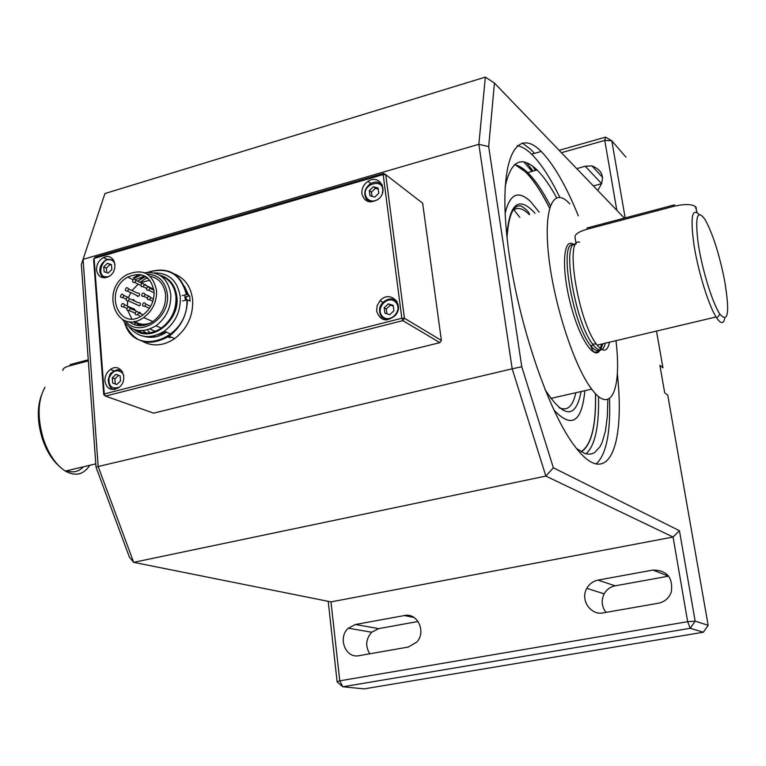 <?xml version="1.0" encoding="UTF-8"?>
<svg xmlns="http://www.w3.org/2000/svg" width="766" height="766" viewBox="0 0 766 766"><rect width="100%" height="100%" fill="white"/><g stroke="black" fill="none" stroke-linecap="round" stroke-linejoin="round"><path stroke-width="1.15" d="M182.117 295.638L186.914 294.47L189.614 295.791L185.889 296.806L186.282 299.966M185.449 300.195L184.673 294.939M129.119 326.91C138.56 338.141 150.27 339.577 164.269 331.218C175.529 322.505 180.872 311.063 180.278 296.882C177.664 280.844 168.999 272.868 154.292 272.945M143.146 276.392L140.695 277.876M159.711 275.185C169.602 278.01 175.318 285.23 176.841 296.863C179.55 318.168 156.628 339.769 139.431 332.339L134.347 329.581M137.631 281.218L140.81 278.91M141.691 278.364L145.588 276.449M135.63 329.974L139.163 331.688C146.488 334.196 153.861 332.999 161.281 328.097C171.594 320.178 176.496 309.732 175.969 296.768C174.648 286.13 169.612 279.178 160.841 275.913M145.664 276.497L137.593 281.199M134.174 329.524C150.653 343.522 180.115 321.213 176.889 296.854C175.337 285.115 169.564 277.866 159.558 275.099M145.53 276.421L141.643 278.336M186.406 299.937L186.023 296.777M141.078 332.3L140.063 330.673M137.775 325.54L137.171 323.491M136.607 311.446L136.089 311.676C134.596 314.022 135.046 315.065 137.42 314.826C138.866 312.901 138.598 311.772 136.607 311.446M148.748 296.27L148.259 296.499C146.737 298.826 147.168 299.879 149.561 299.659C151.026 297.725 150.758 296.595 148.748 296.27M147.962 286.886L147.493 287.097C145.942 289.404 146.363 290.458 148.738 290.276C150.241 288.351 149.973 287.231 147.962 286.886M133.954 279.063L133.523 279.245C131.944 281.495 132.326 282.568 134.672 282.453C136.204 280.548 135.965 279.418 133.954 279.063M145.147 284.425L146.919 285.938M145.597 287.92L143.759 287.039M121.909 294.154L121.468 294.345C119.908 296.614 120.3 297.677 122.646 297.543C124.149 295.638 123.91 294.508 121.909 294.154M133.227 299.343L134.95 301.21M133.025 302.943L132.202 302.57M128.248 307.089L127.769 307.31C126.246 309.617 126.668 310.67 129.033 310.469C130.498 308.554 130.239 307.425 128.248 307.089M139.536 312.155L141.279 314.003M139.556 315.774L138.397 315.257M143.922 302.781L143.424 303.01C141.911 305.337 142.352 306.39 144.736 306.161C146.201 304.236 145.923 303.106 143.922 302.781M143.108 293.033L142.639 293.244C141.097 295.552 141.519 296.605 143.893 296.413C145.387 294.498 145.119 293.368 143.108 293.033M142.304 283.324L141.854 283.516C140.293 285.795 140.695 286.857 143.06 286.704C144.573 284.789 144.324 283.659 142.304 283.324M126.687 287.69L126.256 287.882C124.686 290.142 125.069 291.204 127.415 291.08C128.937 289.175 128.688 288.045 126.687 287.69M127.462 297.371L127.012 297.581C125.461 299.86 125.873 300.923 128.219 300.76C129.722 298.845 129.464 297.715 127.462 297.371M122.646 303.48L122.187 303.69C120.655 305.979 121.057 307.042 123.412 306.869C124.896 304.954 124.638 303.824 122.646 303.48M149.906 280.212L140.59 282.625M138.196 284.129L131.982 290.553M130.708 292.612L128.564 297.514M127.683 300.99L127.261 305.969M127.826 310.709L131.867 318.876M134.596 321.366C139.536 324.717 145.061 325.167 151.161 322.697M137.957 292.957C139.948 293.311 140.188 294.422 138.684 296.308L136.511 295.303M138.742 302.541C140.733 302.886 140.982 303.997 139.498 305.893L137.296 304.887M133.973 308.583L135.601 310.824M166.308 332.118L157.25 334.934M146.363 332.99L142.744 330.644M138.349 325.607L136.798 322.687M156.542 290.391C156.944 301.651 152.664 310.699 143.692 317.536C116.93 336.887 99.025 289.625 126.974 274.649C142.792 268.119 152.645 273.366 156.542 290.391M154.062 291.07C154.426 301.124 150.586 309.177 142.562 315.247C118.854 332.281 102.989 290.496 127.702 277.12C141.806 271.25 150.596 275.904 154.062 291.07M125.318 320.753C138.522 338.821 170.636 318.828 167.371 294.24C165.427 281.457 158.677 274.726 147.12 274.027M141.633 274.812L134.309 278.163M150.05 276.229C159.031 278.211 164.211 284.377 165.6 294.728C166.021 305.893 161.779 314.855 152.874 321.624C144.113 327.063 136.118 327.044 128.908 321.557M135.419 279.552L144.975 276.114M122.646 319.594C130.948 331.735 142.074 333.794 156.015 325.77C166.375 317.804 171.306 307.3 170.789 294.268C168.003 278.403 159.242 271.231 144.506 272.744M139.259 274.381L133.437 277.752M155.374 336.887L153.755 335.987M149.791 332.75L147.484 329.82M145.147 325.138L144.841 324.248M139.996 282.338L147.168 277.522M148.135 272.313C167.955 266.463 180.709 273.845 186.387 294.47M174.418 273.989C184.941 278.25 191.021 286.838 192.639 299.736C193.348 315.736 187.354 328.7 174.677 338.61C163.675 345.859 153.095 346.845 142.926 341.559M146.833 278.594L147.742 277.981M189.614 295.791L190.102 301.115L187.402 299.812L182.595 300.971M166.452 332.185C159.012 337.059 151.544 338.457 144.056 336.36M186.875 299.803C189.279 339.032 134.05 358.555 124.647 322.63M186.914 294.47C181.025 273.347 167.936 265.965 147.637 272.332M124.351 322.237C133.38 342.862 148.317 347.515 169.181 336.207C181.063 327.044 187.134 314.912 187.402 299.812M139.345 331.755L138.378 330.519M135.343 325.014L134.155 321.442M137.277 296.423L137.593 295.8M624.347 218.128L494.424 83.054L488.689 146.593L521.78 366.751L512.186 368.81L478.846 144.314L83.063 259.358L98.172 466.523L96.047 467.203L81.34 264.509L104.942 193.539L81.34 264.509M488.689 146.593L478.846 144.314L485.357 77.117L104.942 193.539M526.51 162.641L533.117 171.077M532.466 165.973L535.501 170.406M521.78 366.751L553.358 467.787L545.852 476.069L512.186 368.81L98.172 466.523L133.667 562.34L129.406 557.188L96.047 467.203M605.523 137.143L611.795 140.772L604.776 140.417L605.523 137.143L559.123 150.318M625.946 157.164L611.795 140.772L625.18 217.908M616.812 210.286L604.776 140.417L561.421 152.702M494.424 83.054L485.357 77.117M553.358 467.787L679.452 530.714L673.075 537.033L545.852 476.069L133.667 562.34L330.989 601.894L339.769 680.821L337.136 681.941L328.202 601.339M679.452 530.714L695.145 621.14L708.157 625.286L703.37 632.218L690.214 628.283L342.842 686.786L339.769 680.821L687.648 621.686L695.145 621.14L690.214 628.283L687.648 621.686L673.075 537.033L330.989 601.894M337.136 681.941L342.842 686.786L364.147 688.883L703.37 632.218M708.157 625.286L667.741 395.132L664.697 392.805L659.89 365.315L662.935 367.804L656.491 331.084M617.339 373.511C625.516 448.129 607.467 491.054 574.117 445.324C545.967 408.211 513.842 308.985 506.632 233.486C499.145 157.691 516.61 126.218 541.227 151.476L541.658 151.907C554.019 164.862 566.237 186.157 578.311 215.801M576.712 168.606L585.224 166.232L591.859 165.858C603.627 170.674 605.571 178.851 597.681 190.408M601.885 183.61L593.382 185.937M668.651 576.147L615.098 585.837C610.31 586.823 606.672 589.485 604.183 593.842C601.032 600.429 601.636 606.605 606.011 612.388M355.462 624.491L404.41 615.538C417.403 612.427 426.547 631.787 416.8 642.1L408.307 647.04L359.053 655.677C345.533 658.75 337.394 637.618 348.329 628.206L355.462 624.491L378.653 628.627L418.102 621.485M378.653 628.627L371.692 632.218C365.784 638.997 365.152 646.188 369.786 653.791M598.055 580.101L652.958 570.057C666.975 570.258 673.113 577.526 671.351 591.859C669.091 598.055 664.811 601.827 658.521 603.187L603.235 612.877C590.548 615.663 579.996 599.721 586.823 588.365C589.389 583.874 593.133 581.126 598.055 580.101L615.098 585.837M522.259 142.936L530.618 149.341L534.496 153.401L530.618 149.341L522.259 142.936M517.232 145.636C521.723 146.402 526.52 149.255 531.633 154.215L532.054 154.636C541.217 163.876 550.457 178.114 559.764 197.331M609.545 398.483C610.674 433.096 606.174 454.927 596.053 463.976M553.875 410.002C571.532 428.788 581.854 422.353 584.841 390.689C581.834 422.344 571.503 428.759 553.837 409.934M539.168 212.153L530.876 201.87C518.448 189.824 509.869 193.606 505.129 213.216M581.059 451.72C591.304 445.123 596.111 425.781 595.488 393.686M514.838 164.489L525.198 171.632C533.241 179.56 541.37 191.739 549.576 208.151C541.37 191.759 533.251 179.589 525.198 171.661L514.809 164.508M513.526 209.386L519.884 217.381M539.149 212.163L530.886 201.898C518.448 189.853 509.869 193.645 505.129 213.293M581.298 451.863C591.438 445.094 596.197 425.733 595.565 393.762C596.178 425.733 591.419 445.103 581.26 451.844M514.963 164.384L525.16 171.469C533.232 179.416 541.38 191.624 549.595 208.074C541.38 191.596 533.232 179.388 525.16 171.44L514.982 164.364M581.088 451.749C591.323 445.123 596.12 425.772 595.498 393.695M533.682 166.911L535.97 170.272M598.543 396.52C599.165 426.605 595 445.707 586.038 453.826M514.58 164.7C518.678 165.475 523.054 168.108 527.707 172.599C535.156 179.905 542.711 190.935 550.361 205.69M607.85 399.354L607.333 416.551L605.427 431.057L602.143 442.394L599.989 446.731L594.703 452.515L591.601 453.874L588.202 454.171L584.535 453.376L576.492 448.436M505.1 187.076C510.721 160.63 521.387 154.933 537.09 169.966C543.467 176.314 549.978 185.564 556.595 197.695M609.487 342.21C607.553 351.718 603.445 352.695 597.164 345.131L596.331 344.02C578.024 320.619 564.532 236.723 579.584 242.238M724.741 318.263C723.525 323.989 720.892 323.98 716.871 318.235L716.057 316.971C708.512 304.897 698.362 272.169 694.12 245.867C690.214 217.85 691.87 207.366 699.09 214.403M605.312 343.197C603.263 351.613 599.271 352.245 593.334 345.112L592.501 344.001C574.663 321.356 561.392 240.055 575.85 244.172M615.969 340.679C621.848 389.128 611.23 415.612 591.678 389.138C574.232 366.579 553.837 304.025 548.638 255.691C543.247 207.117 553.703 185.812 569.741 203.871M89.775 465.297C83.59 474.719 75.451 476.653 65.349 471.08C56.004 465.029 48.689 454.315 43.394 438.928C37.161 417.681 37.687 400.455 44.974 387.261M724.492 280.011C729.874 312.164 728.342 323.539 719.896 314.156C712.591 303.46 702.192 269.9 698.276 244.057C694.848 216.711 697.117 208.563 705.093 219.593C712.667 233.41 719.13 253.546 724.492 280.011M83.408 466.8C78.793 471.703 73.249 473.015 66.766 470.745M58.714 465.728C51.772 459.476 46.314 450.485 42.36 438.765C37.371 422.382 36.998 408.039 41.24 395.725M395.898 300.684L396.482 300.76M385.039 319.862L383.728 317.45M376.613 311.101L377.188 305.577L380.08 300.684C389.722 289.414 405.233 304.322 395.285 315.468C386.495 322.362 380.271 320.906 376.613 311.101M114.977 389.396L114.258 388.266M439.875 342.651L402.868 320.619L404.448 318.263L401.824 318.254L383.163 174.581L94.113 258.429L104.272 393.935L401.824 318.254L402.868 320.619L105.44 396.079L153.631 413.142L439.875 342.651L441.379 340.41L422.65 203.201L385.729 174.677L404.448 318.263L441.379 340.41M96.535 269.881C96.497 264.327 98.824 260.229 103.525 257.567C114.756 251.688 119.783 271.451 108.341 276.785C101.859 279.083 97.924 276.785 96.535 269.881M188.627 295.312L184.587 286.427M104.904 381.095C104.77 376.221 106.608 372.343 110.419 369.461C121.095 361.562 129.588 380.319 118.586 387.711C111.338 391.34 106.78 389.138 104.904 381.095M361.887 193.741C361.542 188.618 363.553 184.491 367.948 181.37C379.668 173.231 389.501 191.682 377.59 199.677C369.576 203.775 364.338 201.803 361.887 193.741M134.376 322.247L142.15 325.636M149.906 329.026L155.192 331.333M160.333 333.574L162.459 334.503M168.08 336.954L169.995 337.796M103.736 394.701L105.44 396.079L104.272 393.935L103.736 394.701L93.596 259.368L95.003 257.223L383.728 173.403L383.163 174.581L385.729 174.677L383.728 173.403M105.775 277.675L105.315 276.708M104.128 271.758L103.755 266.846L107.403 263.284L111.443 264.634L111.836 269.555L108.169 273.117L104.128 271.758M114.326 261.503L113.598 261.627M111.482 265.065L110.017 264.548L106.369 268.09L106.809 272.246M106.369 268.09L103.755 266.846M110.017 264.548L107.403 263.284M393.197 305.404L393.906 310.814L389.741 314.692L384.886 313.141L384.187 307.74L388.343 303.872L393.197 305.404M397.171 301.89L395.036 301.613M385.106 318.177L386.361 319.929M386.974 313.811L386.284 308.995L390.43 305.136L393.293 306.094M386.284 308.995L384.187 307.74M390.43 305.136L388.343 303.872M378.107 188.043L378.777 193.233L374.708 197.092L369.978 195.761L369.317 190.581L373.377 186.732L378.107 188.043M369.796 200.433L370.553 201.927M372.056 196.345L371.405 192.122L375.455 188.273L378.251 189.145M371.405 192.122L369.317 190.581M375.455 188.273L373.377 186.732M112.65 383L112.257 377.887L115.992 374.315L120.128 375.857L120.53 380.98L116.786 384.551L112.65 383L115.302 383.977L114.91 378.873L112.257 377.887M122.531 371.855L121.583 372.056M120.128 375.876L118.634 375.311L114.91 378.873M116.796 384.542L115.302 383.977M118.634 375.311L115.992 374.315M652.958 570.057L668.498 576.176M585.224 166.232L601.683 183.668M404.41 615.538L414.042 617.482M559.036 407.684C567.3 411.428 572.891 406.44 575.821 392.738M507.025 237.326C508.672 214.863 513.383 204.436 521.158 206.035C526.51 209.357 529.287 212.268 529.507 214.777C522.862 208.113 517.232 206.753 512.626 210.707M544.999 389.559C563.833 418.456 575.86 419.117 581.088 391.541M535.041 213.274C518.994 195.636 509.591 203.038 506.833 235.468M531.968 171.402L523.81 161.932M602.765 343.8C600.697 352.216 596.676 352.858 590.72 345.725C572.461 324.707 558.28 239.385 573.6 244.871M601.827 344.02C598.945 365.009 582.419 346.749 571.8 308.65C560.971 270.695 562.646 235.737 573.983 244.622M88.329 360.891L69.591 365.842C65.55 366.952 63.319 368.245 62.908 369.719L62.956 370.447M88.253 359.8L70.52 364.482L69.591 365.842M696.323 208.697L696.055 207.232C692.761 204.053 685.522 203.708 674.319 206.207L674.501 204.876M674.319 206.207L586.861 229.293C578.416 231.782 574.471 234.53 575.046 237.556L576.08 243.856M674.233 204.943L587.168 227.952L586.861 229.293M105.153 277.771C100.652 278.202 95.396 266.941 106.321 259.645L113.416 259.837M109.193 276.296C92.916 281.151 103.477 250.118 114 262.144L115.005 264.222M386.993 319.91L381.487 316.722C378.509 311.398 378.94 306.697 382.78 302.608C387.797 298.089 392.585 297.83 397.142 301.833M386.294 319.929L381.612 316.923M381.985 315.841C375.053 307.281 389.243 294.039 396.108 302.704C403.127 311.283 388.793 324.583 381.985 315.841M369.892 201.879L366.091 198.595M370.284 201.918L366.675 199.399C363.256 193.616 364.492 188.388 370.39 183.725C375.005 181.149 378.959 181.542 382.263 184.912L382.282 184.932M377.916 199.438C373.722 201.841 370.141 201.515 367.153 198.442C357.435 184.989 386.543 175.184 382.349 193.367M114.862 389.415C111.242 389.722 109.011 386.61 108.178 380.089C110.227 371.596 111.137 373.808 113.387 371.242L117.571 369.7L121.631 370.543M119.228 387.213C111.989 389.473 108.571 386.428 108.992 378.059C112.669 370.313 117.255 368.743 122.742 373.358L123.747 375.464M164.269 331.218L169.458 333.507M139.163 331.688L139.431 332.339M143.146 314.836L138.378 312.7M153.478 298.941L150.538 297.562M152.865 301.191L149.561 299.659M153.976 290.199L149.743 288.179M154.148 292.842L148.738 290.276M142.141 283.372L135.706 280.289M140.81 285.373L134.672 282.453M127.96 297.323L123.652 295.35M126.017 299.075L122.646 297.543M136.875 311.398L130.009 308.315M135.142 313.198L129.033 310.469M133.514 308.784L124.398 304.686M126.897 308.42L123.412 306.869M138.292 302.742L129.224 298.587M139.498 305.893L128.219 300.76M137.526 293.139L128.439 288.897M138.684 296.308L127.415 291.08M152.999 288.849L144.075 284.579M146.555 288.37L143.06 286.704M148.987 296.222L144.889 294.307M147.283 297.993L143.893 296.413M150.634 306.323L145.703 304.054M149.418 308.296L144.736 306.161M133.035 279.667L127.702 277.12M143.692 317.536L152.874 321.624M156.015 325.77L161.281 328.097M169.181 336.207L174.677 338.61M604.183 593.842L586.823 588.365M602.583 177.367L591.859 165.858M371.692 632.218L348.329 628.206M541.227 151.476L531.633 154.215M532.054 171.373L529.545 168.3M527.707 172.599L537.09 169.966M597.164 345.131L716.057 316.971M599.749 350.043C592.242 356.113 592.08 347.142 591.199 347.419L590.72 345.725L593.334 345.112M599.874 349.842L601.674 344.058M550.754 398.425L591.678 389.138M65.349 471.08L95.798 463.87M719.896 314.156L716.871 318.235M42.36 438.765L43.394 438.928M592.501 344.001L596.331 344.02M63.463 368.733L62.908 369.719M695.404 206.494L697.012 212.364M380.08 300.684L382.952 302.417M367.948 181.37L370.782 183.486M103.525 257.567L107.125 259.32M110.419 369.461L114.038 370.84"/></g></svg>
